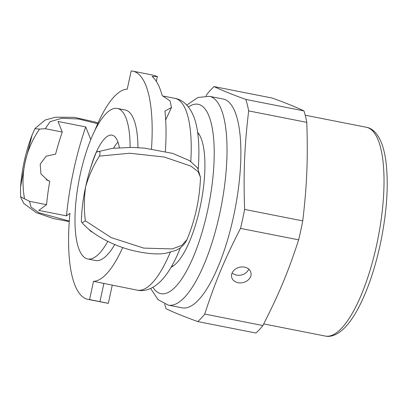 <?xml version="1.0" encoding="UTF-8"?>
<svg xmlns="http://www.w3.org/2000/svg" width="407" height="407" viewBox="0 0 407 407"><rect width="100%" height="100%" fill="white"/><g stroke="black" fill="none" stroke-linecap="round" stroke-linejoin="round"><path stroke-width="0.61" d="M107.814 241.371A76.704 23.703 101.1 0 1 87.693 258.964A76.704 23.703 101.1 0 1 79.268 179.126A76.704 23.703 101.1 0 1 117.353 108.455L125.203 110.002A76.704 23.703 101.1 0 1 126.557 110.404A76.704 23.703 101.1 0 1 137.953 147.629M114.749 244.526A76.704 23.703 101.1 0 1 95.543 260.511L87.693 258.964M117.353 108.455A76.704 23.703 101.1 0 1 118.707 108.857A76.704 23.703 101.1 0 1 130.103 147.37M90.512 168.274A49.486 15.293 101.1 0 1 112.088 135.16A49.486 15.293 101.1 0 1 112.963 135.419A49.486 15.293 101.1 0 1 119.368 147.665M92.455 232.138A49.486 15.293 101.1 0 1 89.219 229.609M113.558 148.189A49.486 15.293 101.1 0 1 117.933 142.007M171.403 266.707A69.282 21.408 -78.9 0 0 174.267 265.201M199.822 135.531A69.282 21.408 -78.9 0 0 197.741 133.048M171.077 267.272A70.518 21.79 -78.9 0 0 173.636 265.7A70.518 21.79 -78.9 0 0 200.961 203.108A70.518 21.79 -78.9 0 0 199.425 134.829A70.518 21.79 -78.9 0 0 197.654 132.407M150.636 288.431L158.038 299.669L168.244 305.102L182.097 307.834A106.395 32.881 -78.9 0 0 234.305 212.897A106.395 32.881 -78.9 0 0 225.117 99.618A106.395 32.881 -78.9 0 0 223.24 99.059L209.386 96.327L197.929 97.466L186.767 105.072M303.943 110.892A126.19 38.996 101.1 0 1 306.792 122.359L248.662 110.902A126.19 38.996 -78.9 0 0 245.808 99.435L303.943 110.892C296.098 107.153 285.521 102.869 272.207 98.051L214.072 86.594A126.19 38.996 -78.9 0 0 207.122 94.098L206.156 95.971M164.682 304.034A126.19 38.996 -78.9 0 0 166.046 308.735C173.891 312.479 184.468 316.758 197.782 321.581A126.19 38.996 -78.9 0 0 204.731 314.077L262.866 325.534A126.19 38.996 101.1 0 1 255.911 333.033L197.782 321.581M302.747 220.884A126.19 38.996 101.1 0 1 298.646 239.85L240.512 228.398A126.19 38.996 -78.9 0 0 244.612 209.427L302.747 220.884C306.97 185.134 308.038 159.188 306.792 122.359M214.072 86.594C221.917 90.339 232.494 94.617 245.808 99.435M240.512 228.398C224.598 259.412 215.176 281.985 204.731 314.077M248.662 110.902C244.434 146.652 243.371 172.604 244.612 209.427M232.005 273.239L236.162 275.117C241.987 275.854 246.174 273.962 248.718 269.439L248.825 269.169M250.534 276.74A9.895 7.86 -14 0 1 240.598 282.906A9.895 7.86 -14 0 1 231.695 277.304A9.895 7.86 -14 0 1 239.402 267.292A9.895 7.86 -14 0 1 250.905 272.532A9.895 7.86 -14 0 1 250.534 276.74M262.866 325.534C278.775 294.515 288.202 271.947 298.646 239.85M170.263 252.325A97.736 30.199 101.1 0 1 137.2 290.16C145.813 292.16 155.891 287.591 164.382 277.101A92.089 28.459 -78.9 0 0 180.443 247.68M198.229 168.936A92.089 28.459 -78.9 0 0 195.192 120.772C191.31 107.845 183.72 99.791 174.99 98.377A97.736 30.199 101.1 0 1 190.802 161.447M69.292 221.108L38.863 212.734L30.957 207.031L29.574 201.328L20.599 196.8L20.538 187.184L25.117 162.256L32.189 134.783L34.9 128.724L39.571 129.09L45.279 128.704L50.03 121.708L61.762 118.269L78.582 118.981L97.695 123.738M29.574 201.328L46.561 204.675A103.922 32.112 101.1 0 1 49.756 181.176L47.934 180.591L40.965 173.962L40.181 164.143L46.128 156.202L55.596 154.146A103.922 32.112 101.1 0 1 62.261 132.051L45.279 128.704M62.261 132.051L58.018 121.464L85.719 126.923L90.802 139.591M25.117 162.256C22.543 174.099 22.339 186.264 24.512 198.753M39.571 129.09C32.509 139.25 27.701 150.254 25.153 162.103M46.561 204.675L38.787 210.399L66.494 215.863L69.948 213.314A116.295 35.938 -78.9 0 0 87.887 299.354A116.295 35.938 -78.9 0 0 89.576 299.557L108.328 303.342L112.246 285.241M85.358 220.792L82.143 222.782L81.349 221.754C81.624 210.256 83.053 198.585 85.638 186.742C84 198.163 83.908 209.513 85.358 220.792L111.142 237.571L143.752 248.107L172.192 248.921L181.69 245.441L186.92 239.677C184.519 244.678 180.784 248.265 175.717 250.427L166.351 253.139C158.211 254.746 146.856 253.851 132.3 250.442C111.93 245.248 91.789 234.218 82.148 222.771M97.268 151.775L96.413 152.091C99.863 150.585 100.839 151.928 99.344 156.11C93.401 165.613 88.843 175.773 85.674 186.589C88.212 174.74 91.789 163.238 96.413 152.091M99.349 156.115L129.731 153.236L164.148 157.01L190.766 166.056L198.117 171.647L200.488 177.366C199.674 199.186 195.151 219.948 186.93 239.662M151.485 148.937A116.295 35.938 -78.9 0 0 132.855 71.159A116.295 35.938 -78.9 0 0 131.166 70.955L127.223 89.189A97.736 30.199 -78.9 0 0 94.694 130.891M137.2 290.16L93.518 281.323A97.736 30.199 -78.9 0 0 122.7 247.553M165.354 151.47A116.295 35.938 -78.9 0 0 164.932 111.07L171.469 107.484L165.685 119.943M132.855 71.159L152.828 75.091L157.377 76.496L152.07 76.475A116.295 35.938 -78.9 0 1 162.154 95.579L170.085 100.916L171.469 107.484M66.494 215.863A126.19 38.996 101.1 0 1 85.719 126.923M93.518 281.323L89.576 299.557M46.215 179.741L49.756 181.176M376.796 244.19A106.395 32.881 101.1 0 1 325.244 336.045C330.006 337.21 337.037 335.566 344.963 327.487C348.814 323.473 352.554 318.315 356.186 312.016C366.203 294.297 374.206 271.84 380.194 244.653C386.889 212.769 388.792 184.966 385.897 161.238C384.93 154.029 383.425 147.838 381.384 142.664C377.121 132.178 371.235 127.991 366.386 127.269A106.395 32.881 101.1 0 1 368.264 127.829A106.395 32.881 101.1 0 1 376.796 244.19M188.416 106.98A96.5 29.818 101.1 0 1 207.682 210.266A96.5 29.818 101.1 0 1 152.879 287.291M168.244 305.102A106.395 32.881 -78.9 0 0 219.8 213.253A106.395 32.881 -78.9 0 0 211.264 96.886A106.395 32.881 -78.9 0 0 209.386 96.327M103.907 283.369L99.964 301.602M366.386 127.269L305.204 115.212M325.244 336.045L263.7 323.916M35.165 128.307L45.223 119.994L55.657 117.185L74.389 117.353L95.197 122.019L98.046 122.96M69.256 221.576L53.332 218.544L36.157 212.602L23.743 203.393L20.711 197.247M96.708 151.989L112.831 148.275L132.194 147.4L144.633 148.138L172.578 153.378L189.576 160.643L197.583 167.918L200.488 177.366M163.426 96.098L174.99 98.377M157.377 76.496L156.329 81.344M87.887 299.354L107.855 303.291M20.538 187.184C21.856 168.915 25.738 151.45 32.189 134.783"/></g></svg>
